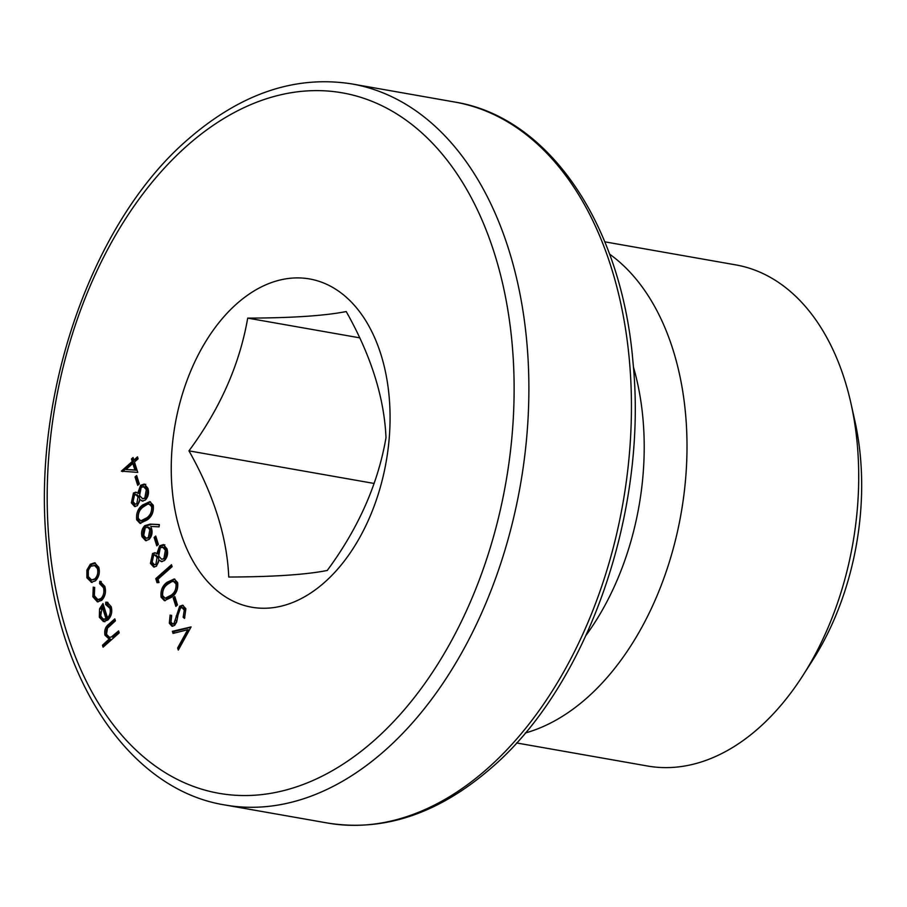 <?xml version="1.0" encoding="UTF-8"?>
<svg xmlns="http://www.w3.org/2000/svg" width="907" height="907" viewBox="0 0 907 907"><rect width="100%" height="100%" fill="white"/><g stroke="black" fill="none" stroke-linecap="round" stroke-linejoin="round"><path stroke-width="1.36" d="M346.213 311.543C371.008 355.51 384.262 397.572 385.997 437.707C378.038 483.873 358.458 528.123 327.268 570.458C306.078 574.675 273.245 576.863 228.757 577.033C227.022 536.887 213.769 494.837 188.973 450.858C220.061 408.762 239.641 364.512 247.702 318.119C292.02 317.972 324.853 315.772 346.213 311.543M324.57 582.362A166.65 107.151 -80 0 0 380.872 354.286A166.65 107.151 -80 0 0 236.738 303.8A166.65 107.151 -80 0 0 180.436 531.876A166.65 107.151 -80 0 0 324.57 582.362M516.571 742.946L647.564 766.018A254.414 163.577 -80 0 0 758.717 728.083A254.414 163.577 -80 0 0 802.956 675.409A254.414 163.577 -80 0 0 850.902 403.116A254.414 163.577 -80 0 0 735.792 264.889L604.799 241.829M525.221 733.026A254.414 163.577 -80 0 0 587.01 697.846A254.414 163.577 -80 0 0 686.52 465.552A254.414 163.577 -80 0 0 609.549 254.096M139.304 483.919L137.694 485.347L135.041 476.935L136.651 475.506L139.304 483.919M153.249 505.222C153.929 511.661 151.945 516.537 147.285 519.847L140.041 523.362L136.719 519.87C135.982 513.385 137.955 508.43 142.603 505.006L149.825 501.65L153.249 505.222M158.385 544.427L156.775 545.855L154.122 537.454L155.732 536.026L158.385 544.427M159.054 582.543L157.036 582.691L155.766 578.655L171.491 564.721L172.103 566.682L157.999 579.188L159.054 582.543M177.466 604.946L175.856 606.375L173.203 597.974L174.813 596.545L177.466 604.946M191.094 626.918L178.294 650.092L177.625 647.995L187.726 629.73L173.033 633.426L172.375 631.317L191.094 626.918M92.877 596.772L93.262 587.078L94.509 588.065L94.328 595.661L97.865 599.584L100.994 598.507C103.727 595.468 104.532 591.84 103.398 587.611L99.555 583.598L99.815 581.274L104.815 586.398C106.278 591.817 105.246 596.466 101.731 600.355L97.366 601.829L92.877 596.772L94.294 597.021L94.679 587.328M104.146 646.249L103.897 645.467L110.699 639.435L109.282 639.186L104.997 635.217C104.124 630.365 105.427 626.658 108.942 624.084L114.804 618.88L115.427 620.841L107.48 628.177L106.516 634.31L109.43 637.315L111.266 637.043L118.602 630.932L119.225 632.893L103.092 647.179L102.48 645.217L109.055 639.152M109.906 608.246L105.631 604.516L105.745 602.18L107.219 602.225L111.232 606.749C112.502 611.998 111.38 616.431 107.854 620.025L103.443 621.59L99.328 617.236L99.566 608.801L103.001 603.54L107.502 617.826C110.008 615.229 110.813 612.032 109.906 608.246L111.323 608.495L107.049 604.765M107.967 604.844L105.631 604.516M91.562 582.373L86.902 577.827L86.879 570.084L90.281 564.267L94.623 562.793L98.795 567.283C100.087 572.6 98.988 577.113 95.484 580.797L91.199 582.328M185.867 608.71L184.529 618.393L183.157 617.259L184.257 610.139L182.046 607.611L180.244 608.212L178.951 610.366L176.672 622.009L174.666 625.342L172.035 626.261L169.303 623.211L170.119 615.037L171.65 615.944L170.981 622.009L172.647 623.914L173.985 623.449L179.654 606.239L182.602 605.241L185.867 608.71M177.625 582.555C178.316 588.983 176.332 593.858 171.672 597.18L164.428 600.683L161.095 597.203C160.369 590.718 162.33 585.752 166.99 582.328L174.201 578.972L177.625 582.555M152.546 553.542L154.961 552.692L156.82 553.735L159.666 545.81L163.441 544.574L167.001 548.848C168.294 553.349 167.444 557.249 164.473 560.537L161.412 561.614L158.804 560.05L156.48 566.183L153.725 567.045L150.426 563.36L152.546 553.542L155.687 552.93M150.143 524.121L159.349 524.575L159.054 526.842L150.755 526.423L151.594 528.622C152.648 532.863 151.809 536.468 149.043 539.438L145.63 540.663L142.036 536.751C140.993 532.398 141.889 528.713 144.735 525.697L150.143 524.121L159.326 524.756M133.465 493.023L135.88 492.172L137.739 493.215L140.585 485.29L144.36 484.055L147.92 488.329C149.213 492.83 148.363 496.73 145.392 500.018L142.331 501.095L139.723 499.53L137.399 505.675L134.644 506.525L131.345 502.841L133.465 493.023L136.606 492.41M137.739 472.4L121.357 471.141L132.241 461.504L131.447 458.976L133.057 457.547L133.851 460.076L137.479 456.856L138.091 458.817L134.463 462.037L137.739 472.4M802.956 675.409L812.57 660.364A224.086 144.077 -80 0 0 854.791 420.542L850.902 403.116M374.126 483.454L188.973 450.858M359.705 337.835L247.702 318.119M103.897 645.467L102.48 645.217M110.699 639.435L106.414 635.467L104.997 635.217M106.414 635.467C105.541 630.614 106.856 626.907 110.359 624.333L115.178 620.059M109.43 637.315L111.266 637.043M112.695 637.292L118.976 632.111M107.06 604.686L107.162 602.441L105.745 602.18M107.162 602.441L107.876 602.395M104.861 621.839L100.745 617.486L99.328 617.236M100.745 617.486L100.292 611.896M100.926 609.051L99.566 608.801M101.255 608.325L103.409 604.81M111.323 608.495C112.23 612.282 111.425 615.479 108.931 618.075L107.502 617.826M104.498 619.3L107.457 619.118L103.625 606.998L102.208 606.749L100.711 615.887L103.081 619.05L105.133 619.504M107.457 619.118L106.028 618.869L102.208 606.749M103.081 619.05L106.028 618.869M97.865 599.584L99.282 599.844L102.412 598.756L100.994 598.507M102.412 598.756C105.144 595.718 105.949 592.09 104.815 587.861L103.398 587.611M104.815 587.861L100.972 583.847L99.555 583.598M100.972 583.847L101.221 581.568M100.994 581.478L99.815 581.274M98.126 601.908L94.294 597.021M92.14 582.475L88.319 578.076L86.902 577.827M88.319 578.076L88.296 570.333L86.879 570.084M88.296 570.333L91.698 564.517L90.281 564.267M91.698 564.517L95.326 562.975M91.584 579.981L96.301 579.085C98.954 576.274 99.793 572.85 98.806 568.791L95.666 565.344L90.904 566.229C88.24 569.04 87.378 572.487 88.319 576.58L91.584 579.981L94.884 578.836C97.537 576.024 98.375 572.6 97.389 568.542L94.249 565.095M98.806 568.791L97.389 568.542M96.301 579.085L94.884 578.836M179.144 648.55L177.625 647.995M179.042 648.244L189.144 629.98L187.726 629.73M174.28 633.109L173.793 631.578L172.375 631.317M173.793 631.578L190.901 627.27M184.835 617.724L183.157 617.259M184.575 617.508L185.674 610.388L184.257 610.139M185.674 610.388L183.463 607.86L182.046 607.611M172.784 626.284L170.72 623.46L169.303 623.211M170.72 623.46L171.548 615.286M172.647 623.914L174.065 624.163L175.402 623.699L173.985 623.449M175.402 623.699L176.978 620.456L175.561 620.207M176.978 620.456L177.613 616.125L176.196 615.876M177.613 616.125L181.071 606.488L179.654 606.239M181.071 606.488L183.293 605.445M176.899 605.445L174.62 598.223L173.203 597.974M174.62 598.223L175.187 597.724M165.165 600.74L162.512 597.452L161.095 597.203M162.512 597.452C161.786 590.967 163.748 586.001 168.407 582.577L166.99 582.328M168.407 582.577L174.87 579.165M165.142 598.212L166.571 598.461L172.466 595.468C176.139 592.997 177.795 589.221 177.409 584.165L174.994 581.67L173.577 581.421L171.82 581.614L167.602 584.289C163.974 586.863 162.342 590.672 162.682 595.706L165.142 598.212L171.049 595.219C174.722 592.736 176.366 588.972 175.992 583.915L173.577 581.421M177.409 584.165L175.992 583.915M158.351 582.6L157.183 578.904L155.766 578.655M157.183 578.904L171.854 565.9M158.294 552.964L158.237 553.984L156.82 553.735M158.442 551.649L161.083 546.059L159.666 545.81M161.083 546.059L164.859 544.824M162.115 561.648L158.804 560.05M154.462 567.079L151.843 563.61L150.426 563.36M151.843 563.61L153.975 553.792M161.65 559.29L165.323 558.78L166.797 550.504L163.986 547.238L160.312 547.737L158.691 556.014L161.65 559.29L163.906 558.531L165.38 550.254L162.568 546.989M158.838 560.05L158.51 557.748L156.287 555.265L154.87 555.016L153.113 555.549L152.07 562.045L154.36 564.71L155.879 564.211L157.092 557.499L154.87 555.016M154.36 564.71L157.308 564.46L158.623 561.818M158.51 557.748L157.092 557.499M157.308 564.46L155.879 564.211M166.797 550.504L165.38 550.254M165.323 558.78L163.906 558.531M157.818 544.926L155.539 537.704L154.122 537.454M155.539 537.704L156.106 537.205M146.356 540.697L143.453 537.001L142.036 536.751M143.453 537.001C142.41 532.647 143.306 528.962 146.152 525.947L144.735 525.697M146.152 525.947L151.56 524.371M146.242 538.259L149.768 537.794L151.288 529.937L148.895 527.216L145.256 527.749L143.68 535.425L146.242 538.259L148.351 537.545L149.87 529.688L147.467 526.967M149.768 537.794L148.351 537.545M151.288 529.937L149.87 529.688M140.778 523.418L138.136 520.119L136.719 519.87M138.136 520.119C137.411 513.634 139.372 508.68 144.032 505.256L142.603 505.006M144.032 505.256L150.494 501.843M140.766 520.89L142.184 521.14L148.09 518.146C151.764 515.664 153.408 511.899 153.034 506.843L150.619 504.349L149.19 504.099L147.433 504.292L143.215 506.968C139.599 509.541 137.955 513.339 138.306 518.373L140.766 520.89L146.662 517.897C150.335 515.414 151.991 511.65 151.616 506.594L149.19 504.099M153.034 506.843L151.616 506.594M139.213 492.456L139.156 493.465L137.739 493.215M139.361 491.14L142.002 485.54L140.585 485.29M142.002 485.54L145.778 484.304M143.034 501.129L139.723 499.53L139.429 497.229L137.206 494.757L134.032 495.041L132.989 501.526L135.279 504.201L136.798 503.691L138.011 496.979L135.789 494.508M135.381 506.56L132.762 503.09L131.345 502.841M132.762 503.09L134.894 493.272M142.569 498.771L146.242 498.272L147.716 489.984L144.905 486.73L141.231 487.229L139.61 495.505L142.569 498.771L144.825 498.022L146.299 489.735L143.487 486.481M135.279 504.201L138.227 503.941L139.542 501.299M139.429 497.229L138.011 496.979M138.227 503.941L136.798 503.691M147.716 489.984L146.299 489.735M146.242 498.272L144.825 498.022M138.737 484.417L136.458 477.184L135.041 476.935M136.458 477.184L137.025 476.685M122.842 471.617L121.357 471.141M122.774 471.391L133.658 461.754L132.241 461.504M133.658 461.754L132.864 459.225L131.447 458.976M132.864 459.225L133.431 458.727M137.853 458.035L135.268 460.325L133.851 460.076M126.028 469.509L136.333 470.223L134.27 463.715L132.853 463.466L126.028 469.509L134.905 469.973L132.853 463.466M136.333 470.223L134.905 469.973M454.577 102.003C548.758 116.901 621.737 224.426 632.973 362.074C648.108 511.367 587.872 684.955 491.741 767.56C438.886 813.534 384.183 832.036 327.631 823.046A366.065 235.367 -80 0 0 487.569 768.467A366.065 235.367 -80 0 0 630.807 380.725A366.065 235.367 -80 0 0 454.577 102.003L352.018 83.954A366.065 235.367 100 0 1 528.248 362.664A366.065 235.367 100 0 1 385.01 750.406A366.065 235.367 100 0 1 225.072 804.997C130.891 790.099 57.912 682.574 46.676 544.926C31.53 395.633 91.777 222.045 187.896 139.44C240.752 93.466 295.467 74.964 352.018 83.954M186.944 145.88A355.612 228.643 -80 0 0 66.812 632.553A355.612 228.643 -80 0 0 374.364 740.282A355.612 228.643 -80 0 0 494.496 253.609A355.612 228.643 -80 0 0 186.944 145.88M586.137 635.183A224.086 144.077 -80 0 0 633.381 366.87M110.359 624.333L108.942 624.084M115.869 634.866L114.452 634.617M172.466 595.468L171.049 595.219M148.09 518.146L146.662 517.897M327.631 823.046L225.072 804.997"/></g></svg>

